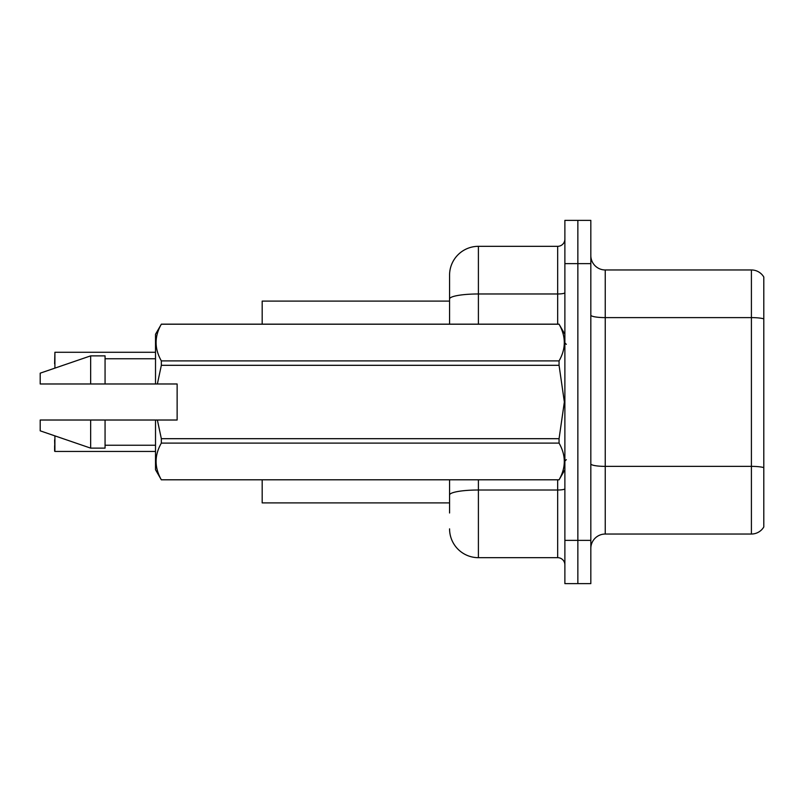 <?xml version="1.0" encoding="UTF-8"?>
<svg xmlns="http://www.w3.org/2000/svg" width="804" height="804" viewBox="0 0 804 804"><rect width="100%" height="100%" fill="white"/><g stroke="black" fill="none" stroke-linecap="round" stroke-linejoin="round"><path stroke-width="1.21" d="M262.184 502.902L449.567 502.902L262.184 502.902L262.184 479.837M449.567 298.977L449.567 275.149A28.833 28.833 0 0 1 478.4 246.325L478.4 293.973A28.833 5.005 180 0 0 449.567 298.977L449.567 324.163L449.567 298.977L449.567 301.098L262.184 301.098L262.184 324.163M763.8 476.38L763.8 522.499M590.829 548.449A14.412 14.412 0 0 1 605.241 534.037L751.408 534.037L751.408 269.963L605.241 269.963A14.412 14.412 0 0 1 590.829 255.551A14.412 14.412 0 0 0 605.241 269.963L605.241 534.037M577.855 540.378L577.855 583.624L590.829 583.624L590.829 540.378L577.855 540.378L577.855 583.624L564.88 583.624L564.88 540.378L577.855 540.378L577.855 263.622L577.855 540.378M564.88 540.378L564.88 220.376L577.855 220.376L577.855 263.622L577.855 220.376L590.829 220.376L590.829 540.378M763.8 277.028A14.412 14.412 0 0 0 751.408 269.963A14.412 14.412 0 0 1 763.8 277.028L763.8 526.972A14.412 14.412 0 0 1 751.408 534.037M449.567 512.992L449.567 479.837M478.4 479.837L478.4 557.674L557.674 557.674L557.674 479.837M478.4 246.325L557.674 246.325A7.206 7.206 0 0 0 564.88 239.12M449.567 500.018L449.567 495.013A28.833 5.005 180 0 1 478.4 490.008L557.674 490.008A7.206 1.256 0 0 0 564.88 488.752M449.567 275.149L449.567 291.008M564.88 564.88A7.206 7.206 0 0 0 557.674 557.674M478.4 557.674A28.833 28.833 0 0 1 449.567 528.851M54.612 363.8L54.903 352.283L155.514 352.283L54.903 352.283L54.903 368.131M157.373 383.98L177.131 383.98L177.131 420.02L157.373 420.02L161.343 438.693L559.061 438.693L564.358 402L559.061 365.307L161.343 365.307L157.373 383.98L155.514 383.98L155.514 334.253L161.343 324.203C154.358 336.384 154.358 348.614 161.343 360.895L559.061 360.895C566.036 348.715 566.036 336.484 559.061 324.203L161.343 324.203M559.061 438.693L559.061 443.104L161.343 443.104C154.358 455.285 154.358 467.516 161.343 479.797L559.061 479.797C566.036 467.616 566.036 455.386 559.061 443.104M157.373 420.02L155.514 420.02L155.514 469.747L161.343 479.837M161.343 438.693L161.343 443.104M155.514 420.02L105.063 420.02L105.063 448.129L90.651 448.129L90.651 420.02L40.2 420.02L40.2 430.833L90.651 448.129M105.063 420.02L90.651 420.02M40.2 420.02L59.265 420.02M564.88 334.253L559.061 324.203M559.061 360.895L559.061 365.307M161.343 479.797L559.061 479.797M161.343 360.895L161.343 365.307M90.651 355.87L90.651 383.98L40.2 383.98L40.2 373.167L90.651 355.87L105.063 355.87L105.063 383.98L155.514 383.98M90.651 383.98L105.063 383.98M54.903 435.868L54.903 451.436L54.612 439.909M54.903 451.436L155.514 451.436M54.612 451.144L54.612 445.677M763.8 318.836A14.412 2.502 180 0 0 751.408 317.61L605.241 317.61A14.412 2.502 0 0 1 590.829 315.108M763.8 467.596A14.412 2.502 180 0 0 751.408 466.37L605.241 466.37A14.412 2.502 -0 0 1 590.829 463.868M590.829 263.622L564.88 263.622M478.4 324.163L478.4 293.973L557.674 293.973L557.674 246.325M557.674 324.163L557.674 293.973A7.206 1.256 0 0 0 564.88 292.716M566.328 344.343L564.88 342.906M564.88 469.747L559.061 479.837M105.063 445.245L155.514 445.245M161.343 324.163L559.061 324.163M105.063 358.755L155.514 358.755M566.328 459.657L564.88 461.094"/></g></svg>
